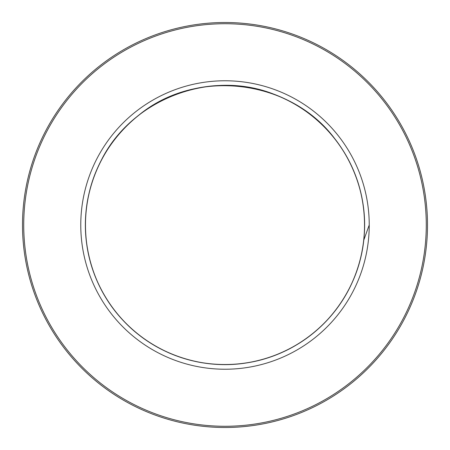 <?xml version="1.0" encoding="UTF-8"?>
<svg xmlns="http://www.w3.org/2000/svg" width="450" height="450" viewBox="0 0 450 450"><rect width="100%" height="100%" fill="white"/><g stroke="black" fill="none" stroke-linecap="round" stroke-linejoin="round"><path stroke-width="0.67" d="M225 427.5A202.5 202.5 0 0 0 400.371 123.75A202.5 202.5 0 0 0 49.629 123.75A202.5 202.5 0 0 0 225 427.5A202.5 202.5 0 0 0 400.371 123.75A202.5 202.5 0 0 0 49.629 123.75A202.5 202.5 0 0 0 225 427.5M369.231 225A144.231 144.231 0 0 0 152.888 100.091A144.231 144.231 0 0 0 152.888 349.909A144.231 144.231 0 0 0 369.231 225L363.724 240.278C359.471 281.064 336.082 319.23 301.725 341.606C263.34 367.262 212.04 371.762 169.768 353.188C127.237 335.228 95.276 294.846 87.553 249.328C79.183 203.917 95.344 155.025 129.127 123.553C162.456 91.597 212.186 78.221 257.046 89.145C302.057 99.422 340.571 133.616 356.102 177.092C372.262 220.343 364.866 271.311 337.084 308.188C309.836 345.459 263.199 367.296 217.119 364.359C171.006 362.081 127.125 335.126 104.254 295.02C80.803 255.246 79.2 203.771 100.131 162.619C130.101 99.169 211.528 67.972 276.221 95.153C319.292 111.786 352.491 151.155 361.626 196.414C371.402 241.537 356.771 290.914 323.983 323.415C291.662 356.389 242.37 371.306 197.196 361.783C151.881 352.912 112.326 319.933 95.451 276.958C77.957 234.231 83.762 183.06 110.379 145.339C136.457 107.235 182.396 83.959 228.544 85.461C274.708 86.304 319.404 111.881 343.513 151.256C368.184 190.282 371.385 241.684 351.748 283.466C332.707 325.53 291.532 356.456 245.829 363.021C200.227 370.238 151.757 352.839 121.151 318.268C90.056 284.141 77.946 234.084 90.006 189.518C101.419 144.776 136.575 107.151 180.439 92.722C224.083 77.67 274.843 86.355 311.006 115.065C347.574 143.252 368.218 190.429 364.118 236.413C360.669 282.459 332.606 325.637 291.932 347.49C251.578 369.917 200.081 370.209 159.469 348.244C118.547 326.863 89.994 284.001 86.023 238.005C81.394 192.066 101.503 144.653 137.745 116.049C195.744 67.033 291.892 78.919 336.173 140.614M225 426.274A201.274 201.274 0 0 1 50.693 124.363A201.274 201.274 0 0 1 399.308 124.363A201.274 201.274 0 0 1 225 426.274"/></g></svg>
